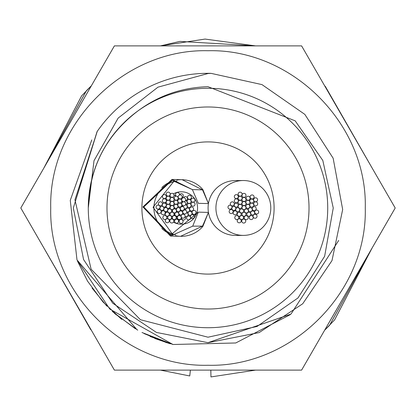 <?xml version="1.0" encoding="UTF-8"?>
<svg xmlns="http://www.w3.org/2000/svg" width="416" height="416" viewBox="0 0 416 416"><rect width="100%" height="100%" fill="white"/><g stroke="black" fill="none" stroke-linecap="round" stroke-linejoin="round"><path stroke-width="0.62" d="M165.552 211.604A16.214 16.214 0 0 0 165.87 212.779M167.372 216.2A16.214 16.214 0 0 0 167.778 216.85M169.9 219.466A16.214 16.214 0 0 0 170.232 219.788M173.451 222.149A16.214 16.214 0 0 0 197.569 208A16.214 16.214 0 0 0 173.451 193.851M202.836 225.072A27.435 27.435 0 0 0 204.339 222.986A27.435 27.435 0 0 1 202.836 225.072M175.547 235.711A28.314 28.314 0 0 0 202.857 226.424L208.437 212.41A27.435 27.435 0 0 0 239.59 235.134M239.288 180.825A27.435 27.435 0 0 0 208.437 203.59L202.857 189.576A28.314 28.314 0 0 0 176.935 180.034M175.578 234.822A27.435 27.435 0 0 1 177.018 180.908A27.435 27.435 0 0 0 153.925 208M170.279 196.165A16.214 16.214 0 0 0 169.64 196.799M167.289 199.95A16.214 16.214 0 0 0 166.852 200.762M166.197 202.244A1.997 1.997 0 0 0 168.194 204.235A1.997 1.997 0 0 0 170.186 202.244A1.997 1.997 0 0 0 168.194 200.247A1.997 1.997 0 0 0 166.197 202.244A16.214 16.214 0 0 0 165.734 203.684M165.188 206.84A16.214 16.214 0 0 0 165.147 207.73M171.538 181.444A28.314 28.314 0 0 0 161.798 187.533M161.798 228.467A28.314 28.314 0 0 0 173.144 235.097L153.057 207.236L174.6 180.502M182.858 206.679A1.997 1.997 0 0 0 181.6 206.019M179.608 207.043A1.997 1.997 0 0 0 179.364 207.922M180.341 209.716A1.997 1.997 0 0 0 180.799 209.914M182.473 202.27A1.997 1.997 0 0 0 181.579 201.942M181.662 205.899A1.997 1.997 0 0 0 182.655 205.442M184.288 208.499A1.997 1.997 0 0 0 187.231 206.742A1.997 1.997 0 0 0 185.505 204.766M183.492 205.764A1.997 1.997 0 0 0 183.243 206.84M185.328 210.064A1.997 1.997 0 0 0 184.148 209.342M181.901 210.553A1.997 1.997 0 0 0 181.761 211.214M182.733 213.013A1.997 1.997 0 0 0 183.18 213.21M180.929 210.943A1.997 1.997 0 0 0 180.331 209.846M176.977 211.089A1.997 1.997 0 0 0 177.206 212.238M177.871 204.781A1.997 1.997 0 0 0 177.185 204.766M176.238 208.302A1.997 1.997 0 0 0 176.665 208.562M179.166 207.813A1.997 1.997 0 0 0 179.457 207.017M177.85 200.694A1.997 1.997 0 0 0 177.19 200.678M176.249 204.225A1.997 1.997 0 0 0 176.613 204.448M176.816 204.532A1.997 1.997 0 0 0 177.908 204.604M192.717 226.158L170.461 236.033L142.922 206.95L171.964 179.436L192.384 189.592L171.974 180.31L143.79 207.002L170.498 235.149L198.302 212.139L192.717 226.158L202.524 226.138L180.601 236.298M202.524 189.862L208.437 203.59L198.302 203.325L192.384 189.592L202.524 189.862L182.135 179.707M198.302 212.139L208.437 212.41L202.524 226.138M215.925 207.958A27.435 27.435 0 0 0 243.516 235.394A27.435 27.435 0 0 0 270.795 207.958A27.435 27.435 0 0 0 243.204 180.523A27.435 27.435 0 0 0 215.925 207.958M243.204 180.523L235.362 180.565A27.435 27.435 0 0 0 208.083 208A27.435 27.435 0 0 0 235.674 235.435L243.516 235.394M185.572 204.63A1.997 1.997 0 0 0 185.442 200.678M186.742 211.832A1.997 1.997 0 0 0 189.634 210.049A1.997 1.997 0 0 0 187.637 208.052A1.997 1.997 0 0 0 185.645 210.194M183.31 214.219A1.997 1.997 0 0 0 182.723 213.153M179.369 214.38A1.997 1.997 0 0 0 179.603 215.566M176.576 208.718A1.997 1.997 0 0 0 176.093 208.317M174.928 208.047A1.997 1.997 0 0 0 173.872 208.442M176.332 211.583A1.997 1.997 0 0 0 176.847 210.954M182.031 197.579A1.997 1.997 0 0 0 181.714 193.736A1.997 1.997 0 0 0 179.488 195.005M179.416 195.031A1.997 1.997 0 0 0 177.481 192.535A1.997 1.997 0 0 0 176.368 196.186M177.304 196.518A1.997 1.997 0 0 0 178.23 196.378M194.969 200.153A1.997 1.997 0 0 0 192.972 198.156A1.997 1.997 0 0 0 190.975 200.153A1.997 1.997 0 0 0 192.972 202.145A1.997 1.997 0 0 0 194.969 200.153M194.407 216.622A1.997 1.997 0 0 0 192.41 214.625A1.997 1.997 0 0 0 190.419 216.622A1.997 1.997 0 0 0 192.41 218.613A1.997 1.997 0 0 0 194.407 216.622M178.573 221.177A1.997 1.997 0 0 0 176.576 219.18A1.997 1.997 0 0 0 174.58 221.177A1.997 1.997 0 0 0 176.576 223.174A1.997 1.997 0 0 0 178.573 221.177M165.599 206.565A1.997 1.997 0 0 0 165.36 207.672M167.778 209.472A1.997 1.997 0 0 0 169.291 207.995M182.463 198.156A1.997 1.997 0 0 0 181.88 197.896M181.652 201.791A1.997 1.997 0 0 0 182.577 201.401M178.178 196.711A1.997 1.997 0 0 0 177.403 196.591M176.27 200.169A1.997 1.997 0 0 0 176.535 200.34M176.904 200.491A1.997 1.997 0 0 0 177.882 200.538M179.426 199.035A1.997 1.997 0 0 0 179.473 198.754M191.136 205.473A1.997 1.997 0 0 0 189.14 203.476A1.997 1.997 0 0 0 187.143 205.473A1.997 1.997 0 0 0 189.14 207.47A1.997 1.997 0 0 0 191.136 205.473M185.115 216.315A1.997 1.997 0 0 0 188.162 214.62A1.997 1.997 0 0 0 186.623 212.675M184.298 213.923A1.997 1.997 0 0 0 184.174 214.51M175.162 213.184A1.997 1.997 0 0 0 174.897 215.732M175.926 216.512A1.997 1.997 0 0 0 178.266 215.639M175.292 204.443A1.997 1.997 0 0 0 174.065 203.538M185.489 200.58A1.997 1.997 0 0 0 185.91 196.638A1.997 1.997 0 0 0 183.669 197.746M191.11 201.406A1.997 1.997 0 0 0 189.119 199.41A1.997 1.997 0 0 0 187.122 201.406A1.997 1.997 0 0 0 189.119 203.398A1.997 1.997 0 0 0 191.11 201.406M192.026 213.34A1.997 1.997 0 0 0 190.029 211.344A1.997 1.997 0 0 0 188.032 213.34A1.997 1.997 0 0 0 190.029 215.332A1.997 1.997 0 0 0 192.026 213.34M177.689 216.356A1.997 1.997 0 0 0 178.339 219.794A1.997 1.997 0 0 0 180.57 219.076M169.411 207.912A1.997 1.997 0 0 0 169.218 208.941M171.662 210.72A1.997 1.997 0 0 0 172.583 210.22M193.58 209.009A1.997 1.997 0 0 0 191.589 207.012A1.997 1.997 0 0 0 189.592 209.009A1.997 1.997 0 0 0 191.589 211.006A1.997 1.997 0 0 0 193.58 209.009M181.631 217.532A1.997 1.997 0 0 0 183.56 220.033A1.997 1.997 0 0 0 185.052 216.715M174.039 214.453A1.997 1.997 0 0 0 174.46 212.883M172.494 211.198A1.997 1.997 0 0 0 171.6 211.411M170.565 212.67A1.997 1.997 0 0 0 170.513 212.935M175.479 200.314A1.997 1.997 0 0 0 175.235 199.924M174.632 199.42A1.997 1.997 0 0 0 174.054 199.212M195.052 204.199A1.997 1.997 0 0 0 193.055 202.202A1.997 1.997 0 0 0 191.064 204.199A1.997 1.997 0 0 0 193.055 206.196A1.997 1.997 0 0 0 195.052 204.199M190.585 217.953A1.997 1.997 0 0 0 188.588 215.956A1.997 1.997 0 0 0 186.592 217.953A1.997 1.997 0 0 0 188.588 219.944A1.997 1.997 0 0 0 190.585 217.953M172.375 216.996A1.997 1.997 0 0 0 172.536 219.149M173.41 219.809A1.997 1.997 0 0 0 176.025 218.577M170.175 206.128A1.997 1.997 0 0 0 171.293 205.348M175.542 196.284A1.997 1.997 0 0 0 174.049 195.031M174.013 198.957A1.997 1.997 0 0 0 174.325 198.879M191.448 197.293A1.997 1.997 0 0 0 189.457 195.296A1.997 1.997 0 0 0 187.46 197.293A1.997 1.997 0 0 0 189.457 199.29A1.997 1.997 0 0 0 191.448 197.293M196.04 212.389A1.997 1.997 0 0 0 194.043 210.397A1.997 1.997 0 0 0 192.046 212.389A1.997 1.997 0 0 0 194.043 214.386A1.997 1.997 0 0 0 196.04 212.389M183.097 221.421A1.997 1.997 0 0 0 181.106 219.424A1.997 1.997 0 0 0 179.109 221.421A1.997 1.997 0 0 0 181.106 223.418A1.997 1.997 0 0 0 183.097 221.421M166.572 211.458A1.997 1.997 0 0 0 166.566 212.337M169.208 213.777A1.997 1.997 0 0 0 170.31 212.774M274.097 208A66.097 66.097 0 0 0 208 141.903A66.097 66.097 0 0 0 141.903 208A66.097 66.097 0 0 0 208 274.097A66.097 66.097 0 0 0 274.097 208M174.065 207.589A1.997 1.997 0 0 0 172.068 205.592A1.997 1.997 0 0 0 170.071 207.589A1.997 1.997 0 0 0 172.068 209.586A1.997 1.997 0 0 0 174.065 207.589M174.065 203.512A1.997 1.997 0 0 0 172.068 201.516A1.997 1.997 0 0 0 170.071 203.512A1.997 1.997 0 0 0 172.068 205.509A1.997 1.997 0 0 0 174.065 203.512M174.065 195.291A1.997 1.997 0 0 0 172.068 193.294A1.997 1.997 0 0 0 170.071 195.291A1.997 1.997 0 0 0 172.068 197.283A1.997 1.997 0 0 0 174.065 195.291M177.939 206.331A1.997 1.997 0 0 0 175.942 204.334A1.997 1.997 0 0 0 173.95 206.331A1.997 1.997 0 0 0 175.942 208.322A1.997 1.997 0 0 0 177.939 206.331M176.457 210.886A1.997 1.997 0 0 0 174.465 208.889A1.997 1.997 0 0 0 172.468 210.886A1.997 1.997 0 0 0 174.465 212.883A1.997 1.997 0 0 0 176.457 210.886M171.668 210.886A1.997 1.997 0 0 0 169.671 208.889A1.997 1.997 0 0 0 167.679 210.886A1.997 1.997 0 0 0 169.671 212.883A1.997 1.997 0 0 0 171.668 210.886M170.186 206.331A1.997 1.997 0 0 0 168.194 204.334A1.997 1.997 0 0 0 166.197 206.331A1.997 1.997 0 0 0 168.194 208.322A1.997 1.997 0 0 0 170.186 206.331M245.991 207.646A1.997 1.997 0 0 0 244 205.65A1.997 1.997 0 0 0 242.003 207.646A1.997 1.997 0 0 0 244 209.638A1.997 1.997 0 0 0 245.991 207.646M245.991 203.57A1.997 1.997 0 0 0 244 201.573A1.997 1.997 0 0 0 242.003 203.57A1.997 1.997 0 0 0 244 205.566A1.997 1.997 0 0 0 245.991 203.57M245.991 195.343A1.997 1.997 0 0 0 244 193.352A1.997 1.997 0 0 0 242.003 195.343A1.997 1.997 0 0 0 244 197.34A1.997 1.997 0 0 0 245.991 195.343M249.87 206.383A1.997 1.997 0 0 0 247.874 204.391A1.997 1.997 0 0 0 245.877 206.383A1.997 1.997 0 0 0 247.874 208.38A1.997 1.997 0 0 0 249.87 206.383M248.388 210.943A1.997 1.997 0 0 0 246.392 208.946A1.997 1.997 0 0 0 244.4 210.943A1.997 1.997 0 0 0 246.392 212.935A1.997 1.997 0 0 0 248.388 210.943M243.599 210.943A1.997 1.997 0 0 0 241.602 208.946A1.997 1.997 0 0 0 239.606 210.943A1.997 1.997 0 0 0 241.602 212.935A1.997 1.997 0 0 0 243.599 210.943M242.117 206.383A1.997 1.997 0 0 0 240.12 204.391A1.997 1.997 0 0 0 238.129 206.383A1.997 1.997 0 0 0 240.12 208.38A1.997 1.997 0 0 0 242.117 206.383M170.186 194.116A1.997 1.997 0 0 0 168.194 192.124A1.997 1.997 0 0 0 166.197 194.116A1.997 1.997 0 0 0 168.194 196.113A1.997 1.997 0 0 0 170.186 194.116M185.76 203.788A1.997 1.997 0 0 0 183.768 201.791A1.997 1.997 0 0 0 181.771 203.788A1.997 1.997 0 0 0 183.768 205.785A1.997 1.997 0 0 0 185.76 203.788M181.293 217.537A1.997 1.997 0 0 0 179.296 215.545A1.997 1.997 0 0 0 177.304 217.537A1.997 1.997 0 0 0 179.296 219.534A1.997 1.997 0 0 0 181.293 217.537M242.117 202.296A1.997 1.997 0 0 0 240.12 200.304A1.997 1.997 0 0 0 238.129 202.296A1.997 1.997 0 0 0 240.12 204.292A1.997 1.997 0 0 0 242.117 202.296M242.117 194.173A1.997 1.997 0 0 0 240.12 192.182A1.997 1.997 0 0 0 238.129 194.173A1.997 1.997 0 0 0 240.12 196.17A1.997 1.997 0 0 0 242.117 194.173M257.691 203.845A1.997 1.997 0 0 0 255.694 201.848A1.997 1.997 0 0 0 253.703 203.845A1.997 1.997 0 0 0 255.694 205.842A1.997 1.997 0 0 0 257.691 203.845M253.224 217.594A1.997 1.997 0 0 0 251.228 215.597A1.997 1.997 0 0 0 249.231 217.594A1.997 1.997 0 0 0 251.228 219.591A1.997 1.997 0 0 0 253.224 217.594M166.837 217.537A1.997 1.997 0 0 0 164.84 215.545A1.997 1.997 0 0 0 162.843 217.537A1.997 1.997 0 0 0 164.84 219.534A1.997 1.997 0 0 0 166.837 217.537M162.365 203.788A1.997 1.997 0 0 0 160.373 201.791A1.997 1.997 0 0 0 158.376 203.788A1.997 1.997 0 0 0 160.373 205.785A1.997 1.997 0 0 0 162.365 203.788M166.384 196.581A1.997 1.997 0 0 0 164.388 194.584A1.997 1.997 0 0 0 162.391 196.581A1.997 1.997 0 0 0 164.388 198.578A1.997 1.997 0 0 0 166.384 196.581M185.676 199.737A1.997 1.997 0 0 0 183.68 197.746A1.997 1.997 0 0 0 181.688 199.737A1.997 1.997 0 0 0 183.68 201.734A1.997 1.997 0 0 0 185.676 199.737M177.949 202.249A1.997 1.997 0 0 0 175.958 200.252A1.997 1.997 0 0 0 173.961 202.249A1.997 1.997 0 0 0 175.958 204.246A1.997 1.997 0 0 0 177.949 202.249M180.341 209.638A1.997 1.997 0 0 0 178.344 207.641A1.997 1.997 0 0 0 176.353 209.638A1.997 1.997 0 0 0 178.344 211.63A1.997 1.997 0 0 0 180.341 209.638M174.054 214.193A1.997 1.997 0 0 0 172.063 212.196A1.997 1.997 0 0 0 170.066 214.193A1.997 1.997 0 0 0 172.063 216.185A1.997 1.997 0 0 0 174.054 214.193M167.783 209.622A1.997 1.997 0 0 0 165.786 207.626A1.997 1.997 0 0 0 163.79 209.622A1.997 1.997 0 0 0 165.786 211.619A1.997 1.997 0 0 0 167.783 209.622M185.115 216.206A1.997 1.997 0 0 0 183.123 214.214A1.997 1.997 0 0 0 181.126 216.206A1.997 1.997 0 0 0 183.123 218.202A1.997 1.997 0 0 0 185.115 216.206M169.281 220.766A1.997 1.997 0 0 0 167.289 218.769A1.997 1.997 0 0 0 165.292 220.766A1.997 1.997 0 0 0 167.289 222.758A1.997 1.997 0 0 0 169.281 220.766M160.056 207.111A1.997 1.997 0 0 0 158.059 205.114A1.997 1.997 0 0 0 156.062 207.111A1.997 1.997 0 0 0 158.059 209.108A1.997 1.997 0 0 0 160.056 207.111M174.065 199.41A1.997 1.997 0 0 0 172.068 197.413A1.997 1.997 0 0 0 170.071 199.41A1.997 1.997 0 0 0 172.068 201.401A1.997 1.997 0 0 0 174.065 199.41M170.186 198.172A1.997 1.997 0 0 0 168.194 196.175A1.997 1.997 0 0 0 166.197 198.172A1.997 1.997 0 0 0 168.194 200.169A1.997 1.997 0 0 0 170.186 198.172M181.844 205.062A1.997 1.997 0 0 0 179.847 203.065A1.997 1.997 0 0 0 177.85 205.062A1.997 1.997 0 0 0 179.847 207.054A1.997 1.997 0 0 0 181.844 205.062M178.87 214.204A1.997 1.997 0 0 0 176.878 212.212A1.997 1.997 0 0 0 174.881 214.204A1.997 1.997 0 0 0 176.878 216.2A1.997 1.997 0 0 0 178.87 214.204M238.763 217.594A1.997 1.997 0 0 0 236.772 215.597A1.997 1.997 0 0 0 234.775 217.594A1.997 1.997 0 0 0 236.772 219.591A1.997 1.997 0 0 0 238.763 217.594M234.296 203.845A1.997 1.997 0 0 0 232.3 201.848A1.997 1.997 0 0 0 230.308 203.845A1.997 1.997 0 0 0 232.3 205.842A1.997 1.997 0 0 0 234.296 203.845M238.311 196.638A1.997 1.997 0 0 0 236.319 194.641A1.997 1.997 0 0 0 234.322 196.638A1.997 1.997 0 0 0 236.319 198.635A1.997 1.997 0 0 0 238.311 196.638M257.608 199.794A1.997 1.997 0 0 0 255.611 197.803A1.997 1.997 0 0 0 253.614 199.794A1.997 1.997 0 0 0 255.611 201.791A1.997 1.997 0 0 0 257.608 199.794M249.881 202.306A1.997 1.997 0 0 0 247.884 200.309A1.997 1.997 0 0 0 245.892 202.306A1.997 1.997 0 0 0 247.884 204.303A1.997 1.997 0 0 0 249.881 202.306M252.273 209.69A1.997 1.997 0 0 0 250.276 207.698A1.997 1.997 0 0 0 248.279 209.69A1.997 1.997 0 0 0 250.276 211.687A1.997 1.997 0 0 0 252.273 209.69M245.986 214.25A1.997 1.997 0 0 0 243.989 212.254A1.997 1.997 0 0 0 241.998 214.25A1.997 1.997 0 0 0 243.989 216.242A1.997 1.997 0 0 0 245.986 214.25M239.71 209.68A1.997 1.997 0 0 0 237.718 207.683A1.997 1.997 0 0 0 235.721 209.68A1.997 1.997 0 0 0 237.718 211.676A1.997 1.997 0 0 0 239.71 209.68M257.046 216.263A1.997 1.997 0 0 0 255.05 214.271A1.997 1.997 0 0 0 253.058 216.263A1.997 1.997 0 0 0 255.05 218.26A1.997 1.997 0 0 0 257.046 216.263M241.212 220.823A1.997 1.997 0 0 0 239.216 218.826A1.997 1.997 0 0 0 237.219 220.823A1.997 1.997 0 0 0 239.216 222.815A1.997 1.997 0 0 0 241.212 220.823M231.988 207.168A1.997 1.997 0 0 0 229.991 205.171A1.997 1.997 0 0 0 227.994 207.168A1.997 1.997 0 0 0 229.991 209.165A1.997 1.997 0 0 0 231.988 207.168M245.991 199.467A1.997 1.997 0 0 0 244 197.47A1.997 1.997 0 0 0 242.003 199.467A1.997 1.997 0 0 0 244 201.458A1.997 1.997 0 0 0 245.991 199.467M242.117 198.229A1.997 1.997 0 0 0 240.12 196.232A1.997 1.997 0 0 0 238.129 198.229A1.997 1.997 0 0 0 240.12 200.226A1.997 1.997 0 0 0 242.117 198.229M253.776 205.119A1.997 1.997 0 0 0 251.779 203.122A1.997 1.997 0 0 0 249.782 205.119A1.997 1.997 0 0 0 251.779 207.111A1.997 1.997 0 0 0 253.776 205.119M250.801 214.261A1.997 1.997 0 0 0 248.804 212.269A1.997 1.997 0 0 0 246.813 214.261A1.997 1.997 0 0 0 248.804 216.258A1.997 1.997 0 0 0 250.801 214.261M169.255 214.204A1.997 1.997 0 0 0 167.258 212.212A1.997 1.997 0 0 0 165.266 214.204A1.997 1.997 0 0 0 167.258 216.2A1.997 1.997 0 0 0 169.255 214.204M166.286 205.062A1.997 1.997 0 0 0 164.289 203.065A1.997 1.997 0 0 0 162.292 205.062A1.997 1.997 0 0 0 164.289 207.054A1.997 1.997 0 0 0 166.286 205.062M178.183 198.172A1.997 1.997 0 0 0 176.186 196.175A1.997 1.997 0 0 0 174.195 198.172A1.997 1.997 0 0 0 176.186 200.169A1.997 1.997 0 0 0 178.183 198.172M181.823 200.99A1.997 1.997 0 0 0 179.826 198.999A1.997 1.997 0 0 0 177.83 200.99A1.997 1.997 0 0 0 179.826 202.987A1.997 1.997 0 0 0 181.823 200.99M182.733 212.93A1.997 1.997 0 0 0 180.736 210.933A1.997 1.997 0 0 0 178.745 212.93A1.997 1.997 0 0 0 180.736 214.921A1.997 1.997 0 0 0 182.733 212.93M171.668 217.485A1.997 1.997 0 0 0 169.671 215.488A1.997 1.997 0 0 0 167.674 217.485A1.997 1.997 0 0 0 169.671 219.482A1.997 1.997 0 0 0 171.668 217.485M163.909 208.364A1.997 1.997 0 0 0 161.918 206.367A1.997 1.997 0 0 0 159.921 208.364A1.997 1.997 0 0 0 161.918 210.361A1.997 1.997 0 0 0 163.909 208.364M184.293 208.598A1.997 1.997 0 0 0 182.296 206.601A1.997 1.997 0 0 0 180.3 208.598A1.997 1.997 0 0 0 182.296 210.59A1.997 1.997 0 0 0 184.293 208.598M176.264 217.625A1.997 1.997 0 0 0 174.268 215.634A1.997 1.997 0 0 0 172.276 217.625A1.997 1.997 0 0 0 174.268 219.622A1.997 1.997 0 0 0 176.264 217.625M165.199 212.784A1.997 1.997 0 0 0 163.202 210.787A1.997 1.997 0 0 0 161.205 212.784A1.997 1.997 0 0 0 163.202 214.781A1.997 1.997 0 0 0 165.199 212.784M166.384 200.762A1.997 1.997 0 0 0 164.388 198.765A1.997 1.997 0 0 0 162.391 200.762A1.997 1.997 0 0 0 164.388 202.753A1.997 1.997 0 0 0 166.384 200.762M182.161 196.882A1.997 1.997 0 0 0 180.164 194.886A1.997 1.997 0 0 0 178.168 196.882A1.997 1.997 0 0 0 180.164 198.874A1.997 1.997 0 0 0 182.161 196.882M186.748 211.978A1.997 1.997 0 0 0 184.751 209.981A1.997 1.997 0 0 0 182.759 211.978A1.997 1.997 0 0 0 184.751 213.975A1.997 1.997 0 0 0 186.748 211.978M173.81 221.01A1.997 1.997 0 0 0 171.813 219.014A1.997 1.997 0 0 0 169.816 221.01A1.997 1.997 0 0 0 171.813 223.002A1.997 1.997 0 0 0 173.81 221.01M161.221 211.494A1.997 1.997 0 0 0 159.224 209.498A1.997 1.997 0 0 0 157.232 211.494A1.997 1.997 0 0 0 159.224 213.486A1.997 1.997 0 0 0 161.221 211.494M241.186 214.261A1.997 1.997 0 0 0 239.19 212.269A1.997 1.997 0 0 0 237.193 214.261A1.997 1.997 0 0 0 239.19 216.258A1.997 1.997 0 0 0 241.186 214.261M238.212 205.119A1.997 1.997 0 0 0 236.22 203.122A1.997 1.997 0 0 0 234.224 205.119A1.997 1.997 0 0 0 236.22 207.111A1.997 1.997 0 0 0 238.212 205.119M250.115 198.229A1.997 1.997 0 0 0 248.118 196.232A1.997 1.997 0 0 0 246.121 198.229A1.997 1.997 0 0 0 248.118 200.226A1.997 1.997 0 0 0 250.115 198.229M253.75 201.048A1.997 1.997 0 0 0 251.758 199.056A1.997 1.997 0 0 0 249.761 201.048A1.997 1.997 0 0 0 251.758 203.044A1.997 1.997 0 0 0 253.75 201.048M254.665 212.982A1.997 1.997 0 0 0 252.668 210.99A1.997 1.997 0 0 0 250.671 212.982A1.997 1.997 0 0 0 252.668 214.978A1.997 1.997 0 0 0 254.665 212.982M243.594 217.542A1.997 1.997 0 0 0 241.597 215.545A1.997 1.997 0 0 0 239.606 217.542A1.997 1.997 0 0 0 241.597 219.534A1.997 1.997 0 0 0 243.594 217.542M235.841 208.421A1.997 1.997 0 0 0 233.844 206.424A1.997 1.997 0 0 0 231.852 208.421A1.997 1.997 0 0 0 233.844 210.418A1.997 1.997 0 0 0 235.841 208.421M256.22 208.655A1.997 1.997 0 0 0 254.228 206.658A1.997 1.997 0 0 0 252.231 208.655A1.997 1.997 0 0 0 254.228 210.647A1.997 1.997 0 0 0 256.22 208.655M248.196 217.682A1.997 1.997 0 0 0 246.199 215.691A1.997 1.997 0 0 0 244.202 217.682A1.997 1.997 0 0 0 246.199 219.679A1.997 1.997 0 0 0 248.196 217.682M237.125 212.841A1.997 1.997 0 0 0 235.134 210.844A1.997 1.997 0 0 0 233.137 212.841A1.997 1.997 0 0 0 235.134 214.838A1.997 1.997 0 0 0 237.125 212.841M238.311 200.819A1.997 1.997 0 0 0 236.319 198.822A1.997 1.997 0 0 0 234.322 200.819A1.997 1.997 0 0 0 236.319 202.81A1.997 1.997 0 0 0 238.311 200.819M254.088 196.94A1.997 1.997 0 0 0 252.096 194.943A1.997 1.997 0 0 0 250.099 196.94A1.997 1.997 0 0 0 252.096 198.931A1.997 1.997 0 0 0 254.088 196.94M258.679 212.035A1.997 1.997 0 0 0 256.682 210.038A1.997 1.997 0 0 0 254.686 212.035A1.997 1.997 0 0 0 256.682 214.032A1.997 1.997 0 0 0 258.679 212.035M245.736 221.068A1.997 1.997 0 0 0 243.745 219.071A1.997 1.997 0 0 0 241.748 221.068A1.997 1.997 0 0 0 243.745 223.059A1.997 1.997 0 0 0 245.736 221.068M233.152 211.546A1.997 1.997 0 0 0 231.156 209.555A1.997 1.997 0 0 0 229.159 211.546A1.997 1.997 0 0 0 231.156 213.543A1.997 1.997 0 0 0 233.152 211.546M208 88.28A119.72 119.72 0 0 1 327.72 208A119.72 119.72 0 0 1 208 327.72A119.72 119.72 0 0 1 88.28 208A119.72 119.72 0 0 1 278.049 110.911A119.72 119.72 0 0 1 208 327.72A119.72 119.72 0 0 1 88.28 208A119.72 119.72 0 0 1 208 88.28M88.28 207.938L94 160.727L118.149 118.102L157.966 87.162L208 73.528L211.037 73.351A134.685 134.685 0 0 0 97.282 131.31L74.937 199.789L91.12 269.225L140.405 319.717L208 337.204L257.067 326.456L297.965 297.965L324.631 256.313L333.252 208L322.806 160.446L295.168 120.832L208 86.7C181.808 87.485 158.35 95.633 137.634 111.15C105.732 135.559 89.284 167.84 88.286 208M211.037 73.351L261.986 84.609L304.834 114.39L333.148 158.215L342.675 209.518L331.994 260.593L302.697 303.774L259.189 332.576L208 342.68L156.458 332.431L112.762 303.238L83.569 259.542L73.315 208L97.245 131.362M338.707 240.458L290.966 314.09L208 342.68L156.458 332.431L112.762 303.238L83.569 259.542L73.315 208L97.037 131.68M50.731 208C48.573 123.963 123.963 48.573 208 50.731C292.037 48.573 367.427 123.963 365.269 208C367.427 292.037 292.037 367.427 208 365.269C123.963 367.427 48.573 292.037 50.731 208M301.6 45.88L395.2 208L301.6 370.12L114.4 370.12L20.8 208L114.4 45.88L301.6 45.88M77.464 261.082L87.547 281.128M103.002 301.985L121.685 319.384M143.993 333.544L166.769 342.748M87.511 281.081L103.069 302.068M112.284 311.428L135.34 328.744M150.041 336.45L169.031 343.424M92.05 288.09L106.865 306.134M114.514 313.451L137.738 330.153M154.861 338.52L170.394 343.808M173.025 344.505L141.986 332.498M137.01 329.732L76.991 259.901L70.268 200.356L91.79 139.916M290.222 314.668L235.752 342.976L172.983 344.495L109.803 309.072L76.991 259.901M210.829 370.12L210.948 376.927L255.559 370.12L210.948 376.927M189.753 375.965L160.441 370.12L189.753 375.965L190.388 370.12M208 309.015A101.015 101.015 0 0 0 309.015 208A101.015 101.015 0 0 0 208 106.985A101.015 101.015 0 0 0 106.985 208A101.015 101.015 0 0 0 208 309.015M208 327.72A119.72 119.72 0 0 0 327.72 208M324.62 330.247L329.534 325.364L372.18 247.874L334.651 319.821L324.62 330.247M372.18 168.126L325.364 86.466L324.62 85.753L372.18 168.126M255.559 45.88L205.052 39.073L160.441 45.88L179.884 41.402L255.559 45.88M91.38 85.753L86.466 90.636L43.82 168.126L81.593 95.904L91.38 85.753M43.82 247.874L90.636 329.534L91.38 330.247L43.82 247.874M170.461 236.033L180.601 236.304M182.099 179.696L171.964 179.426"/></g></svg>
